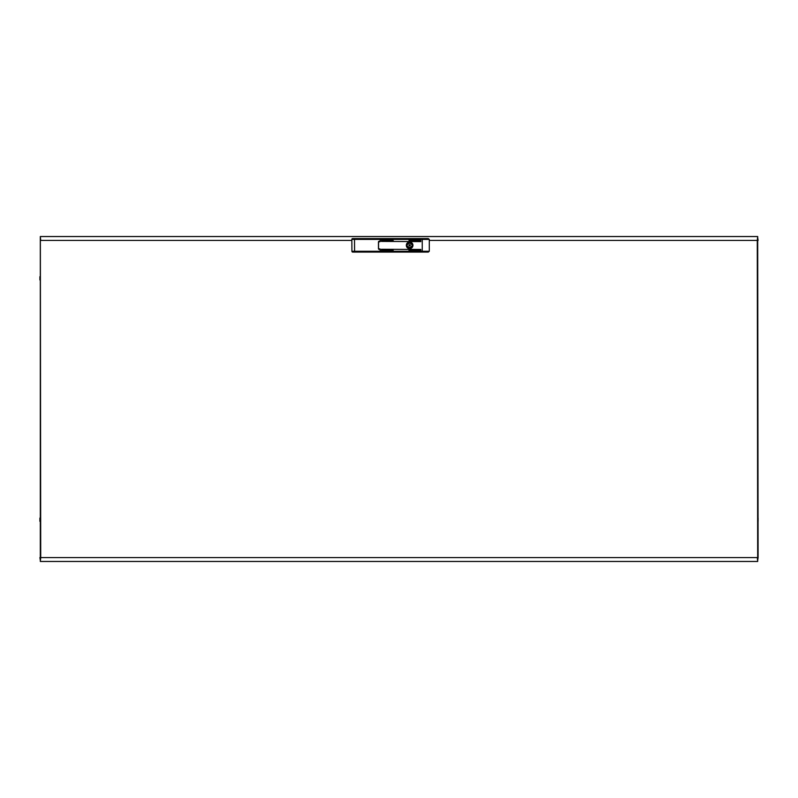 <?xml version="1.0" encoding="UTF-8"?>
<svg xmlns="http://www.w3.org/2000/svg" width="798" height="798" viewBox="0 0 798 798"><rect width="100%" height="100%" fill="white"/><g stroke="black" fill="none" stroke-linecap="round" stroke-linejoin="round"><path stroke-width="1.2" d="M39.9 521.323L39.9 518.042M758.1 521.323L758.1 518.042L758.1 521.323M39.9 276.677L39.9 279.958M40.349 560.605L39.9 557.583L40.718 557.573L40.309 561.463L757.691 561.463L757.282 557.573L758.1 557.583L757.691 236.537L40.309 236.537L40.309 561.463M40.349 237.395L40.718 557.573L757.282 557.573L758.1 557.583L757.651 560.605M757.651 237.395L758.1 240.417L757.282 240.427L757.691 236.537M40.309 236.537L40.718 240.427L351.848 240.427M757.691 561.463L757.282 240.427L429.284 240.427M410.252 245.335A0.618 0.618 0 0 0 409.643 244.717A0.618 0.618 0 0 0 409.025 245.335A0.618 0.618 0 0 0 409.643 245.944A0.618 0.618 0 0 0 410.252 245.335M412.606 245.335A2.963 2.963 0 0 0 412.536 244.677L411.549 244.547A2.065 2.065 0 0 0 407.728 244.547L406.751 244.677A2.963 2.963 0 0 0 406.751 245.993L407.728 246.113A2.065 2.065 0 0 0 411.549 246.113L412.536 245.993A2.963 2.963 0 0 0 412.606 245.335M412.895 245.335A3.252 3.252 0 0 0 409.643 242.083A3.252 3.252 0 0 0 406.391 245.335A3.252 3.252 0 0 0 409.643 248.587A3.252 3.252 0 0 0 412.895 245.335M409.643 248.607A3.272 3.272 0 0 1 406.362 245.335A3.272 3.272 0 0 1 409.643 242.063A3.272 3.272 0 0 1 412.915 245.335A3.272 3.272 0 0 1 409.643 248.607A3.312 3.312 0 0 0 412.955 245.335A3.312 3.312 0 0 0 409.643 242.023A3.312 3.312 0 0 0 406.322 245.335A3.312 3.312 0 0 0 409.643 248.647M422.232 252.088L422.232 251.27L429.284 251.27L428.257 252.088L380.177 252.088L380.177 249.056L378.541 248.647L378.541 242.023L380.177 241.614L380.177 238.582L428.257 238.582L429.284 239.4L380.177 239.4L380.177 241.205L379.279 241.205A0.818 0.818 0 0 0 378.461 242.023L378.461 248.647A0.818 0.818 0 0 0 379.279 249.465L380.177 249.465L380.177 252.088L352.736 252.088A0.818 0.818 0 0 1 351.918 251.27L351.838 239.41L354.502 239.4L354.581 251.27L422.232 251.27L422.232 238.582M393.224 250.492L381.354 250.283L393.224 250.492M420.845 249.465L381.354 249.265L420.845 249.465M420.845 250.492L408.975 250.283L420.845 250.492M393.224 240.587L381.354 240.378L393.224 240.587M420.845 240.587L408.975 240.378L420.845 240.587M420.845 241.614L381.354 241.405L420.845 241.614M429.284 251.27L429.284 239.4M380.177 238.582L380.177 239.4L354.502 239.4L354.502 238.582L380.177 238.582M357.863 252.088L374.232 252.088M352.666 238.582A0.818 0.818 0 0 0 351.838 239.41A0.818 0.818 0 0 1 352.666 238.582L354.502 238.582M352.736 252.088A0.818 0.818 0 0 1 351.918 251.27L354.581 251.27L354.581 252.088"/></g></svg>
